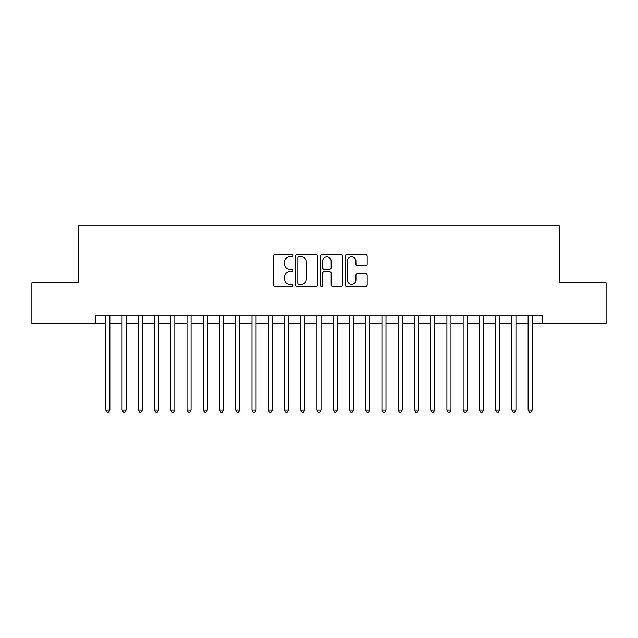 <?xml version="1.0" encoding="UTF-8"?>
<svg xmlns="http://www.w3.org/2000/svg" width="638" height="638" viewBox="0 0 638 638"><rect width="100%" height="100%" fill="white"/><g stroke="black" fill="none" stroke-linecap="round" stroke-linejoin="round"><path stroke-width="0.96" d="M293.009 255.686A1.116 1.116 0 0 0 291.893 254.57L274.954 254.57A1.595 1.595 0 0 0 273.359 256.165L273.359 284.867A1.595 1.595 0 0 0 274.954 286.454L291.893 286.454A1.116 1.116 0 0 0 293.009 285.346A1.116 1.116 0 0 0 291.893 284.229L289.7 284.229A5.104 5.104 0 0 1 284.604 279.125L284.604 276.733A5.104 5.104 0 0 1 289.7 271.629L291.893 271.629A1.116 1.116 0 0 0 293.009 270.512A1.116 1.116 0 0 0 291.893 269.396L289.7 269.396A5.104 5.104 0 0 1 284.604 264.299L284.604 261.907A5.104 5.104 0 0 1 289.7 256.803L291.893 256.803A1.116 1.116 0 0 0 293.009 255.686M365.598 265.807A1.595 1.595 0 0 0 367.193 264.22L367.193 256.165A1.595 1.595 0 0 0 365.598 254.57L346.785 254.57A1.595 1.595 0 0 0 345.19 256.165L345.19 284.867A1.595 1.595 0 0 0 346.785 286.454L365.598 286.454A1.595 1.595 0 0 0 367.193 284.867L367.193 275.137A1.595 1.595 0 0 0 365.598 273.543L357.543 273.543A1.595 1.595 0 0 0 355.948 275.137L355.948 279.962A4.267 4.267 0 0 1 351.682 284.229A4.267 4.267 0 0 1 347.423 279.962L347.423 261.07A4.267 4.267 0 0 1 351.682 256.803A4.267 4.267 0 0 1 355.948 261.07L355.948 264.22A1.595 1.595 0 0 0 357.543 265.807L365.598 265.807M95.652 323.306L31.9 323.306L31.9 282.698L78.602 282.698L78.602 225.844L559.398 225.844L559.398 282.698L606.1 282.698L606.1 323.306L542.348 323.306L542.348 315.18L95.652 315.18L95.652 323.306L105.804 323.306M317.604 256.165A1.595 1.595 0 0 0 316.009 254.57L297.196 254.57A1.595 1.595 0 0 0 295.601 256.165L295.601 284.867A1.595 1.595 0 0 0 297.196 286.454L316.009 286.454A1.595 1.595 0 0 0 317.604 284.867L317.604 256.165M321.991 254.57L340.804 254.57A1.595 1.595 0 0 1 342.399 256.165L342.399 284.867A1.595 1.595 0 0 1 340.804 286.454L332.749 286.454A1.595 1.595 0 0 1 331.154 284.867L331.154 273.224A1.595 1.595 0 0 0 329.559 271.629L324.224 271.629A1.595 1.595 0 0 0 322.629 273.224L322.629 285.346A1.116 1.116 0 0 1 321.512 286.454A1.116 1.116 0 0 1 320.396 285.346L320.396 256.165A1.595 1.595 0 0 1 321.991 254.57M109.872 323.306L122.049 323.306M126.109 323.306L138.294 323.306M142.354 323.306L154.54 323.306M158.599 323.306L170.777 323.306M174.844 323.306L187.022 323.306M191.081 323.306L203.267 323.306M207.326 323.306L219.512 323.306M223.571 323.306L235.757 323.306M239.816 323.306L251.994 323.306M256.053 323.306L268.239 323.306M272.298 323.306L284.484 323.306M288.543 323.306L300.729 323.306M304.789 323.306L316.966 323.306M321.034 323.306L333.211 323.306M337.271 323.306L349.457 323.306M353.516 323.306L365.702 323.306M369.761 323.306L381.947 323.306M386.006 323.306L398.184 323.306M402.243 323.306L414.429 323.306M418.488 323.306L430.674 323.306M434.733 323.306L446.919 323.306M450.978 323.306L463.156 323.306M467.223 323.306L479.401 323.306M483.46 323.306L495.646 323.306M499.706 323.306L511.891 323.306M515.951 323.306L528.128 323.306M532.196 323.306L542.348 323.306M298.951 256.803A1.116 1.116 0 0 0 297.834 257.919L297.834 283.113A1.116 1.116 0 0 0 298.951 284.229L301.264 284.229A5.104 5.104 0 0 0 306.368 279.125L306.368 261.907A5.104 5.104 0 0 0 301.264 256.803L298.951 256.803M331.154 261.149A4.267 4.267 0 0 0 326.895 256.883A4.267 4.267 0 0 0 322.629 261.149L322.629 267.8A1.595 1.595 0 0 0 324.224 269.396L329.559 269.396A1.595 1.595 0 0 0 331.154 267.8L331.154 261.149M109.872 315.18L109.872 410.043L105.804 410.043L105.804 315.18M109.872 410.043L108.651 412.156L107.024 412.156L105.804 410.043M126.109 315.18L126.109 410.043L122.049 410.043L122.049 315.18M126.109 410.043L124.896 412.156L123.27 412.156L122.049 410.043M142.354 315.18L142.354 410.043L138.294 410.043L138.294 315.18M142.354 410.043L141.134 412.156L139.515 412.156L138.294 410.043M158.599 315.18L158.599 410.043L154.54 410.043L154.54 315.18M158.599 410.043L157.379 412.156L155.752 412.156L154.54 410.043M174.844 315.18L174.844 410.043L170.777 410.043L170.777 315.18M174.844 410.043L173.624 412.156L171.997 412.156L170.777 410.043M191.081 315.18L191.081 410.043L187.022 410.043L187.022 315.18M191.081 410.043L189.869 412.156L188.242 412.156L187.022 410.043M207.326 315.18L207.326 410.043L203.267 410.043L203.267 315.18M207.326 410.043L206.106 412.156L204.487 412.156L203.267 410.043M223.571 315.18L223.571 410.043L219.512 410.043L219.512 315.18M223.571 410.043L222.351 412.156L220.732 412.156L219.512 410.043M239.816 315.18L239.816 410.043L235.757 410.043L235.757 315.18M239.816 410.043L238.596 412.156L236.969 412.156L235.757 410.043M256.053 315.18L256.053 410.043L251.994 410.043L251.994 315.18M256.053 410.043L254.841 412.156L253.214 412.156L251.994 410.043M272.298 315.18L272.298 410.043L268.239 410.043L268.239 315.18M272.298 410.043L271.086 412.156L269.459 412.156L268.239 410.043M288.543 315.18L288.543 410.043L284.484 410.043L284.484 315.18M288.543 410.043L287.323 412.156L285.704 412.156L284.484 410.043M304.789 315.18L304.789 410.043L300.729 410.043L300.729 315.18M304.789 410.043L303.568 412.156L301.941 412.156L300.729 410.043M321.034 315.18L321.034 410.043L316.966 410.043L316.966 315.18M321.034 410.043L319.813 412.156L318.187 412.156L316.966 410.043M337.271 315.18L337.271 410.043L333.211 410.043L333.211 315.18M337.271 410.043L336.059 412.156L334.432 412.156L333.211 410.043M353.516 315.18L353.516 410.043L349.457 410.043L349.457 315.18M353.516 410.043L352.296 412.156L350.677 412.156L349.457 410.043M369.761 315.18L369.761 410.043L365.702 410.043L365.702 315.18M369.761 410.043L368.541 412.156L366.914 412.156L365.702 410.043M386.006 315.18L386.006 410.043L381.947 410.043L381.947 315.18M386.006 410.043L384.786 412.156L383.159 412.156L381.947 410.043M402.243 315.18L402.243 410.043L398.184 410.043L398.184 315.18M402.243 410.043L401.031 412.156L399.404 412.156L398.184 410.043M418.488 315.18L418.488 410.043L414.429 410.043L414.429 315.18M418.488 410.043L417.268 412.156L415.649 412.156L414.429 410.043M434.733 315.18L434.733 410.043L430.674 410.043L430.674 315.18M434.733 410.043L433.513 412.156L431.894 412.156L430.674 410.043M450.978 315.18L450.978 410.043L446.919 410.043L446.919 315.18M450.978 410.043L449.758 412.156L448.131 412.156L446.919 410.043M467.223 315.18L467.223 410.043L463.156 410.043L463.156 315.18M467.223 410.043L466.003 412.156L464.376 412.156L463.156 410.043M483.46 315.18L483.46 410.043L479.401 410.043L479.401 315.18M483.46 410.043L482.248 412.156L480.621 412.156L479.401 410.043M499.706 315.18L499.706 410.043L495.646 410.043L495.646 315.18M499.706 410.043L498.485 412.156L496.866 412.156L495.646 410.043M515.951 315.18L515.951 410.043L511.891 410.043L511.891 315.18M515.951 410.043L514.73 412.156L513.104 412.156L511.891 410.043M532.196 315.18L532.196 410.043L528.128 410.043L528.128 315.18M532.196 410.043L530.976 412.156L529.349 412.156L528.128 410.043"/></g></svg>
